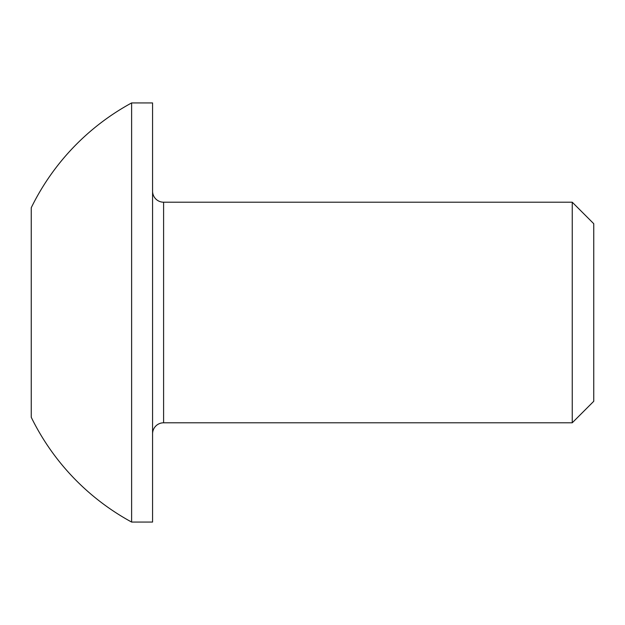 <?xml version="1.0" encoding="UTF-8"?>
<svg xmlns="http://www.w3.org/2000/svg" width="625" height="625" viewBox="0 0 625 625"><rect width="100%" height="100%" fill="white"/><g stroke="black" fill="none" stroke-linecap="round" stroke-linejoin="round"><path stroke-width="0.94" d="M152.57 433.82A11.031 11.031 0 0 1 163.602 422.797L572.242 422.797L572.242 202.203L163.602 202.203L163.602 422.797M152.57 191.18A11.031 11.031 0 0 0 163.602 202.203M572.242 422.797L593.75 401.289L593.75 223.711L572.242 202.203M131.617 522.062L152.57 522.062L152.57 102.938L131.617 102.938A238.508 238.508 0 0 0 31.25 207.719L31.25 417.281A238.508 238.508 0 0 0 131.617 522.062L131.617 102.938"/></g></svg>
